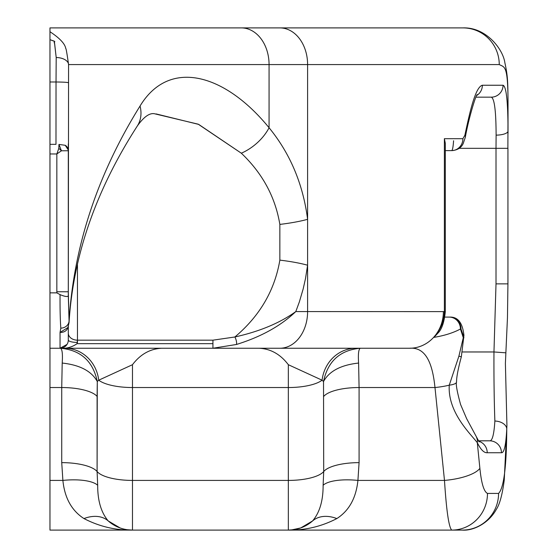 <?xml version="1.0" encoding="UTF-8"?>
<svg xmlns="http://www.w3.org/2000/svg" width="558" height="558" viewBox="0 0 558 558"><rect width="100%" height="100%" fill="white"/><g stroke="black" fill="none" stroke-linecap="round" stroke-linejoin="round"><path stroke-width="0.84" d="M54.3 41.173L49.962 39.667L49.962 31.715C59.706 38.153 64.965 43.747 65.746 48.49C66.067 48.176 67.009 53.54 68.571 64.575L499.257 64.575C505.123 67.574 508.205 64.84 508.024 108.901L508.024 131.179C507.968 101.737 506.315 86.42 503.065 85.241L482.363 85.241C475.193 87.027 469.501 113.525 464.87 135.252L462.896 138.698A11.92 11.265 90 0 1 451.631 150.618C452.503 150.367 453.152 147.082 453.577 140.769C453.152 147.082 452.503 150.367 451.631 150.618L445.305 150.618L451.631 150.618A11.92 11.265 -90 0 0 462.896 138.698L444.377 138.698L444.377 311.622C444.203 320.662 441.155 328.606 435.247 335.456L435.526 335.721L433.894 337.053L435.526 335.721L435.247 335.456L433.894 337.053A11.92 10.979 90 0 1 433.58 337.416A11.92 10.979 -90 0 0 433.894 337.053L435.247 335.456A36.675 33.787 -90 0 0 443.387 311.573A36.675 33.787 90 0 1 435.247 335.456C441.155 328.606 444.203 320.662 444.377 311.622L307.604 311.573L307.604 265.231L305.442 278.854L303.175 288.904L299.318 302.017L295.803 311.573L307.604 311.573A36.675 27.747 90 0 1 279.851 348.248L409.607 348.248A36.675 33.787 -90 0 0 433.58 337.416C444.077 335.742 453.033 332.945 460.441 329.018L461.013 329.018L463.286 335.435L463.935 335.435L463.286 335.435L463.286 337.723L463.935 337.723L463.286 337.723L458.899 356.171L461.32 356.848L458.899 356.171L449.26 385.173A11.92 3.425 0 0 0 456.535 381.916A11.92 3.425 180 0 1 449.26 385.173C447.572 412.167 470.206 433.538 477.299 442.661A11.92 9.842 -24.4 0 0 476.602 437.57A11.92 9.842 155.6 0 1 477.299 442.661C470.206 433.538 447.572 412.167 449.26 385.173A36.675 12.011 173.7 0 1 434.989 387.538L444.482 480.417A36.675 12.032 -5.4 0 0 479.887 468.343A36.675 12.032 174.6 0 1 444.482 480.417C446.442 510.849 448.862 527.408 451.736 530.1A36.675 35.747 -90 0 0 487.483 493.425A36.675 35.747 90 0 1 451.736 530.1L462.324 530.1A36.675 36.235 -90 0 0 498.566 493.425L487.483 493.425C483.925 491.717 481.394 483.354 479.887 468.343L477.299 442.661C480.682 449.609 483.988 452.963 487.218 452.733A11.92 11.613 -90 0 0 478.583 441.211A11.92 11.613 90 0 1 487.218 452.733L501.454 452.733A11.92 11.816 -90 0 0 489.638 440.813A11.92 11.816 90 0 1 501.454 452.733C504.174 453.005 505.946 445.04 506.769 428.83A11.92 7.798 -176.9 0 0 494.869 421.025C494.144 400.77 493.837 377.752 493.963 351.965L462.505 351.965L493.963 351.965C493.837 377.752 494.144 400.77 494.869 421.025C494.025 434.522 492.282 441.113 489.638 440.813L478.311 440.813L489.638 440.813C492.282 441.113 494.025 434.522 494.869 421.025A11.92 7.798 3.1 0 1 506.769 428.83C506.545 466.648 503.811 488.18 498.566 493.425C503.811 488.18 506.545 466.648 506.769 428.83C505.946 445.04 504.174 453.005 501.454 452.733L487.218 452.733C483.988 452.963 480.682 449.609 477.299 442.661L479.887 468.343C481.394 483.354 483.925 491.717 487.483 493.425L498.566 493.425A36.675 36.235 90 0 1 462.324 530.1L288.333 530.1C305.345 530.344 321.513 526.501 336.844 518.57C349.078 510.723 356.109 498.008 357.922 480.417C356.109 498.008 349.078 510.723 336.844 518.57C321.513 526.501 305.345 530.344 288.333 530.1L451.736 530.1C448.862 527.408 446.442 510.849 444.482 480.417L357.922 480.417L359.08 462.638L359.08 387.538L358.606 363.056C358.02 354.114 358.578 349.175 360.294 348.248C358.578 349.175 358.02 354.114 358.606 363.056L359.08 387.538L434.989 387.538L359.08 387.538L359.08 462.638L357.922 480.417L444.482 480.417L434.989 387.538C432.973 368.371 427.93 346.699 409.607 348.248C427.93 346.699 432.973 368.371 434.989 387.538A36.675 12.011 -6.3 0 0 449.26 385.173L458.899 356.171L463.286 337.723L460.441 329.018L463.286 337.723L463.286 335.435L461.013 329.018L460.441 329.018C453.033 332.945 444.077 335.742 433.58 337.416A36.675 33.787 90 0 1 409.607 348.248L212.933 348.248L212.933 343.665L77.074 343.665L77.464 340.171A9.165 6.996 0 0 1 68.299 333.175A9.165 6.996 180 0 0 77.464 340.171L77.464 264.52L77.464 342.445L77.074 343.665L212.933 343.665L212.933 340.171L77.464 340.171L212.933 340.171L234.876 336.99C259.735 316.051 274.724 290.425 279.851 260.126L279.851 224.407C275.303 197.037 262.455 173.294 241.314 153.199L198.202 124.183L155.166 113.916C150.053 112.416 144.083 116.476 137.268 126.08C95.878 190.278 73.14 255.773 69.059 322.559L69.059 320.871C73.83 246.071 97.497 174.452 140.058 106.006C169.2 57.886 224.986 73.642 269.068 127.747C290.209 153.589 303.05 184.112 307.604 219.308L307.604 311.573L444.377 311.622L444.377 138.698L462.896 138.698L464.87 135.252C469.501 113.525 475.193 87.027 482.363 85.241L503.065 85.241C506.315 86.42 507.968 101.737 508.024 131.179L508.024 108.901C508.205 64.84 505.123 67.574 499.257 64.575L307.604 64.575L307.604 219.308L307.604 64.575L269.068 64.575L269.068 127.747L269.068 64.575L68.571 64.575L68.299 295.733L69.059 320.871A8.251 7.275 175.4 0 1 60.815 328.146C60.215 319.992 59.964 308.818 60.048 294.631L56.839 292.859L56.839 153.959L49.962 153.959L49.962 292.859L56.839 292.859L49.962 292.859L49.962 387.538L61.729 387.538L62.203 363.056C62.789 354.114 62.231 349.182 60.515 348.248C62.231 349.182 62.789 354.114 62.203 363.056L61.729 387.538L49.962 387.538L49.962 480.417L62.887 480.417L61.729 462.638L61.729 387.538L61.729 462.638L62.887 480.417L49.962 480.417L49.962 530.1L132.476 530.1C115.464 530.344 99.296 526.501 83.965 518.57C71.661 510.612 64.637 497.896 62.887 480.417C64.637 497.896 71.661 510.612 83.965 518.57C99.296 526.501 115.464 530.344 132.476 530.1L49.962 530.1L49.962 348.248L60.048 348.248L49.962 348.248L49.962 153.959L56.839 153.959L58.813 148.358L58.96 144.424L65.244 145.289L68.243 149.928M65.244 145.289A6.417 6.417 0 0 1 68.299 150.751A6.417 6.417 0 0 0 65.244 145.289L58.96 144.424L61.45 150.786L58.96 144.424L58.813 148.358L61.45 150.786L58.813 148.358L56.839 153.959L61.45 150.786L68.299 150.751L61.45 150.786L56.839 153.959L56.839 291.764L68.299 291.764L68.299 143.859L68.299 295.754L68.571 64.575C67.009 53.54 66.067 48.176 65.746 48.49C64.965 43.747 59.706 38.153 49.962 31.715L49.962 27.9L462.987 27.9L49.962 27.9L49.962 81.991L56.03 81.991L56.198 57.516L54.426 42.15M444.865 317.097L449.211 317.097A11.92 11.23 90 0 1 460.441 329.018A11.92 11.23 -90 0 0 449.211 317.097M156.107 113.923L198.704 124.406L241.314 153.199C262.455 173.294 275.303 197.037 279.851 224.407L279.851 260.126C274.724 290.425 259.735 316.051 234.876 336.99C259.651 331.466 279.956 322.991 295.803 311.573C280.779 325.928 260.977 336.892 236.404 344.488L212.933 348.248L60.048 348.248L60.048 332.422L60.815 328.146L60.048 332.422L60.048 348.248L67.002 344.432M491.221 97.162L475.869 97.162L491.221 97.162C494.402 98.18 496.027 110.84 496.111 135.141C496.027 110.84 494.402 98.18 491.221 97.162A11.92 11.844 -90 0 0 503.065 85.241A11.92 11.844 90 0 1 491.221 97.162M458.927 148.323L496.013 148.323L496.111 135.141L496.013 148.323L458.927 148.323M493.963 351.965L496.013 283.862L496.013 148.323L507.933 148.323L496.013 148.323L496.013 283.862L507.933 283.862L496.013 283.862L493.963 351.965L505.848 352.823L493.963 351.965M49.962 144.334L55.981 144.334L56.03 81.991L49.962 81.991L49.962 153.959L49.962 39.667C58.632 42.903 52.64 40.72 54.621 43.496L56.198 57.516A12.374 7.052 1 0 1 68.571 64.575A12.374 7.052 -179 0 0 56.198 57.516L56.03 81.991C63.452 82.068 67.581 82.319 68.404 82.751C67.581 82.319 63.452 82.068 56.03 81.991L55.981 144.334L49.962 144.334M293.522 529.73L288.333 530.1L132.476 530.1L288.333 530.1A36.675 36.675 0 0 0 312.592 520.935C319.657 512.586 323.173 500.707 323.124 485.279L323.71 471.531L323.521 381.526L322.078 380.193L288.333 364.702C280.409 354.26 270.63 348.778 258.996 348.248C270.63 348.778 280.409 354.26 288.333 364.702L288.333 387.538L132.476 387.538L132.476 480.417L288.333 480.417L132.476 480.417L132.476 387.538L288.333 387.538L288.333 364.702L322.078 380.193A36.675 12.081 180 0 1 288.333 387.538A36.675 12.081 0 0 0 322.078 380.193L323.521 381.526L323.71 471.531A36.675 12.081 180 0 1 288.333 480.417L288.333 387.538L288.333 480.417A36.675 12.081 0 0 0 323.71 471.531L323.124 485.279C323.173 500.707 319.657 512.586 312.592 520.935A36.675 36.675 0 0 1 288.333 530.1L288.333 480.417M68.299 326.025L68.299 339.996A8.251 8.251 0 0 1 60.048 348.248A8.251 8.251 0 0 0 68.299 339.996L68.299 327.462M127.287 529.73L132.476 530.1A36.675 36.675 0 0 1 108.217 520.935C101.131 512.509 97.615 500.624 97.685 485.279L97.099 471.531L97.099 396.431L97.287 381.526L98.731 380.193A36.675 34.031 90 0 0 64.986 348.248A36.675 34.031 -90 0 1 98.731 380.193L132.476 364.702C140.4 354.26 150.179 348.778 161.813 348.248C150.179 348.778 140.4 354.26 132.476 364.702L132.476 387.538L132.476 364.702L98.731 380.193A36.675 12.081 0 0 0 132.476 387.538A36.675 12.081 180 0 1 98.731 380.193L97.287 381.526L97.099 471.531A36.675 12.081 0 0 0 132.476 480.417A36.675 12.081 180 0 1 97.099 471.531L97.685 485.279C97.615 500.624 101.131 512.509 108.217 520.935A36.675 36.675 0 0 0 132.476 530.1L132.476 480.417M269.068 64.575A36.675 27.747 -90 0 0 241.314 27.9A36.675 27.747 90 0 1 269.068 64.575M307.604 64.575A36.675 27.747 -90 0 0 279.851 27.9A36.675 27.747 90 0 1 307.604 64.575M499.257 64.575A36.675 36.27 -90 0 0 462.987 27.9A36.675 36.27 90 0 1 499.257 64.575M507.878 148.323L508.024 108.901C507.913 82.389 508.003 77.102 504.878 62.81C503.023 49.034 485.997 27.063 462.987 27.9M62.008 348.011L60.048 348.248C66.325 348.757 72.003 347.229 77.074 343.665C72.003 347.229 66.325 348.757 60.048 348.248L279.851 348.248A36.675 27.747 -90 0 0 307.604 311.573L295.803 311.573L299.318 302.017L303.175 288.904L305.442 278.854L307.604 265.231A36.675 5.064 -173.1 0 0 279.851 260.126A36.675 5.064 6.9 0 1 307.604 265.231L307.604 219.308A36.675 5.064 173.1 0 1 279.851 224.407A36.675 5.064 -6.9 0 0 307.604 219.308C303.05 184.112 290.209 153.589 269.068 127.747A36.675 21.825 140.2 0 1 241.314 153.199A36.675 21.825 -39.8 0 0 269.068 127.747C224.986 73.642 169.2 57.886 140.058 106.006A36.675 28.409 33.2 0 1 137.059 126.387A36.675 28.409 -146.8 0 0 140.058 106.006C97.497 174.452 73.83 246.071 69.059 320.871L68.299 291.764L56.839 291.764L56.839 292.859L60.048 294.631C65.021 296.661 67.769 297.037 68.299 295.754L68.299 295.754C67.769 297.037 65.021 296.661 60.048 294.631C59.964 308.818 60.215 319.992 60.815 328.146A8.251 7.275 -4.6 0 0 69.059 320.871M508.024 131.179A11.92 3.962 179.4 0 1 496.111 135.141A11.92 3.962 -0.6 0 0 508.024 131.179L508.038 133.285M482.363 85.241A11.92 11.544 90 0 1 476.637 95.537A11.92 11.544 -90 0 0 482.363 85.241M506.769 428.83L506.922 425.447M464.87 135.252A11.92 5.447 10 0 1 465.288 137.47A11.92 5.447 -170 0 0 464.87 135.252M445.298 311.622L444.377 311.622L445.305 311.622L445.305 143.273L444.377 138.698L444.377 147.145M435.526 335.721L437.96 333.07C441.783 329.408 444.231 322.252 445.305 311.622M461.013 329.018A11.92 11.237 -90 0 0 449.776 317.097A11.92 11.237 90 0 1 461.013 329.018M68.209 326.646C67.197 330.566 64.477 332.491 60.048 332.422L67.909 327.546L60.048 332.422C64.477 332.491 67.197 330.566 68.209 326.646M212.933 340.171L212.933 348.248L236.404 344.488A4.583 1.276 -105.4 0 0 234.876 336.99L212.933 340.171M236.404 344.488C260.977 336.892 280.779 325.928 295.803 311.573C279.956 322.991 259.651 331.466 234.876 336.99A4.583 1.276 74.6 0 1 236.404 344.488M77.464 342.445A9.165 2.448 0 0 1 68.299 339.996A9.165 2.448 180 0 0 77.464 342.445M108.217 520.935L120.082 527.945L108.217 520.935A36.675 24.957 -48.6 0 0 83.965 518.57A36.675 24.957 131.4 0 1 108.217 520.935M291.429 529.967L300.72 527.945L312.592 520.935L300.727 527.945M97.685 485.279A36.675 12.004 -6.6 0 0 62.887 480.417A36.675 12.004 173.4 0 1 97.685 485.279M97.099 471.531A36.675 12.081 0 0 0 61.729 462.638A36.675 12.081 180 0 1 97.099 471.531M97.099 396.431A36.675 12.081 0 0 0 61.729 387.538A36.675 12.081 180 0 1 97.099 396.431M97.287 381.526C91.575 371.126 79.885 364.967 62.203 363.056C79.885 364.967 91.575 371.126 97.287 381.526C92.991 361.193 80.736 350.103 60.515 348.248C80.736 350.103 92.991 361.193 97.287 381.526M336.844 518.57A36.675 24.957 48.6 0 0 312.592 520.935A36.675 24.957 -131.4 0 1 336.844 518.57M357.922 480.417A36.675 12.004 6.6 0 0 323.124 485.279A36.675 12.004 -173.4 0 1 357.922 480.417M359.08 462.638A36.675 12.081 0 0 0 323.71 471.531A36.675 12.081 180 0 1 359.08 462.638M359.08 387.538A36.675 12.081 0 0 0 323.71 396.431A36.675 12.081 180 0 1 359.08 387.538M358.606 363.056C340.924 364.967 329.234 371.126 323.521 381.526C329.234 371.126 340.924 364.967 358.606 363.056M360.294 348.248C340.066 350.103 327.811 361.2 323.521 381.526C327.811 361.2 340.066 350.103 360.294 348.248M355.823 348.248A36.675 34.031 -90 0 0 322.078 380.193A36.675 34.031 90 0 1 355.823 348.248M507.933 148.323L507.933 283.862L507.459 317.69L505.395 363.391L506.922 425.322L504.244 480.047C502.367 494.541 499.71 504.348 496.278 509.475C488.634 523.432 473.058 531 462.324 530.1M451.631 150.618C457.316 150.221 461.166 147.877 463.182 143.587L465.316 137.324C468.322 119.837 475.653 95.341 477.202 94.56L477.202 94.56M479.141 441.908L466.648 418.681L460.594 404.529C457.058 391.618 455.705 384.113 456.542 382.021C456.514 377.138 458.111 368.747 461.333 356.848L463.935 335.435C462.624 322.901 457.902 316.791 449.776 317.097M67.909 327.546L69.059 322.573M68.299 339.996L68.278 340.582M62.357 347.92L60.048 348.248"/></g></svg>

